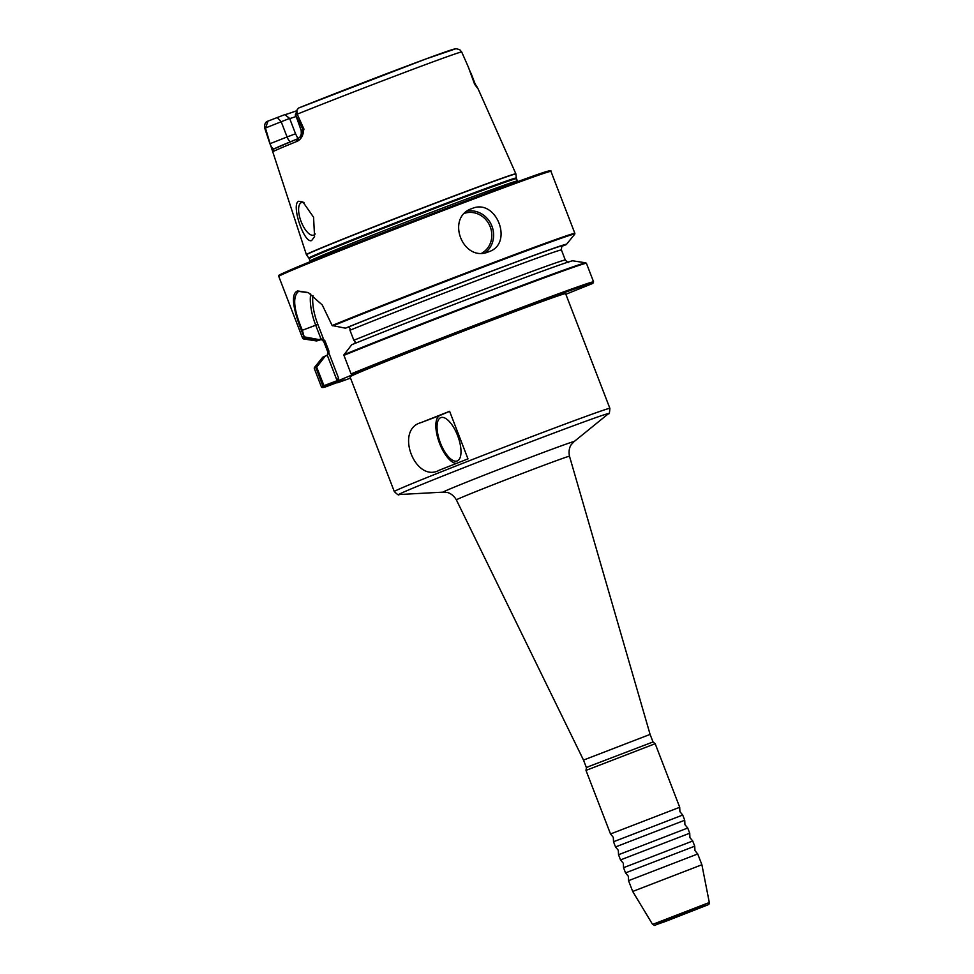 <?xml version="1.0" encoding="UTF-8"?>
<svg xmlns="http://www.w3.org/2000/svg" width="974" height="974" viewBox="0 0 974 974"><rect width="100%" height="100%" fill="white"/><g stroke="black" fill="none" stroke-linecap="round" stroke-linejoin="round"><path stroke-width="1.46" d="M574.027 441.66L608.385 413.755A112.339 1.765 158.9 0 0 527.141 443.182A112.339 1.765 158.9 0 0 407.534 490.409A112.339 1.765 158.9 0 0 399.023 494.548L443.219 492.138A70.189 1.108 -21.1 0 1 448.539 489.545A70.189 1.108 -21.1 0 1 523.269 460.045A70.189 1.108 -21.1 0 1 574.027 441.66L571.47 444.4C571.689 444.034 567.83 448.296 569.498 456.246A60.631 0.95 158.9 0 0 524.304 472.682A60.631 0.95 158.9 0 0 461.043 497.677A60.631 0.95 158.9 0 0 456.38 499.893L583.499 760.085L650.096 734.396L653.018 741.957L655.185 743.698L585.995 770.397L610.515 833.963L679.706 807.276L679.913 811.659L682.713 815.043L613.523 841.743L615.519 846.942L684.722 820.242L684.917 824.637L687.717 828.022L618.527 854.722L620.523 859.908L689.726 833.208L689.921 837.603L692.721 840.988L623.53 867.688L625.539 872.887L694.73 846.187L694.937 850.582L697.725 853.967L628.534 880.666L632.698 891.454L701.889 864.754L697.725 853.967M623.53 867.688L623.323 863.305L620.523 859.908M457.366 460.897A23.181 9.35 -110.7 0 0 460.239 457.281A23.181 9.35 -110.7 0 0 457.768 435.975A23.181 9.35 -110.7 0 0 445.532 418.37A23.181 9.35 -110.7 0 0 440.686 417.663A23.181 9.35 -110.7 0 0 440.418 442.963A23.181 9.35 -110.7 0 0 457.366 460.897M687.644 912.248L666.021 920.856L687.644 912.248M488.717 251.779C514.077 243.768 496.363 197.844 472.025 208.533C445.203 217.165 462.833 263.09 488.717 251.779L489.472 251.462M311.692 240.517L314.565 236.585L313.567 217.226L302.926 201.995L298.58 201.265C290.849 204.418 304.156 244.145 311.692 240.517M304.034 202.726A17.386 7.013 -110.7 0 0 301.441 202.592A17.386 7.013 -110.7 0 0 301.331 202.641A17.386 7.013 -110.7 0 0 301.076 221.475A17.386 7.013 -110.7 0 0 313.725 235.111A17.386 7.013 -110.7 0 0 313.835 235.075A17.386 7.013 -110.7 0 0 315.223 233.918M653.018 741.957L589.173 766.355L586.421 767.658L585.995 770.397M269.92 143.762L264.697 128.057C264.307 124.148 265.391 121.847 267.972 121.117L284.822 114.628L285.552 115.224M296.741 110.744A81.999 1.291 158.9 0 1 284.822 114.628L289.631 118.414L265.439 128.008L270.09 143.665L287.074 136.969L281.145 121.616L277.249 117.489M289.655 118.499A78.918 1.242 158.9 0 0 295.828 116.6M274.437 148.718L274.181 148.839A2.313 2.301 60.9 0 0 273.122 151.579L269.956 143.726C271.502 147.573 273 149.229 274.485 148.705A104.535 1.644 -21.1 0 1 297.679 138.795M343.98 354.682A145.528 2.289 -21.1 0 1 492.832 296.461A145.528 2.289 -21.1 0 1 585.812 262.846L572.822 260.813A134.132 2.106 158.9 0 0 488.485 291.287A134.132 2.106 158.9 0 0 351.748 344.723L343.81 354.986L351.066 373.906L352.089 374.503L366.723 368.976L324.013 386.508L322.832 385.96L315.649 367.015L323.538 356.776L327.288 355.23L328.847 352.905L328.871 350.969L324.999 340.912L323.685 339.536L320.982 338.879L317.159 340.243L304.655 337.929L304.058 336.98C295.451 316.404 288.828 294.075 297.667 290.958L308.247 292.541L322.272 304.984L332.146 325.511L345.368 328.177L348.582 327.094L349.995 328.299L349.97 330.235L353.842 340.291L355.461 342.044M358.931 372.616A115.541 1.814 158.9 0 0 350.031 376.841L394.3 491.553A115.541 1.814 -21.1 0 1 403.199 487.329A115.541 1.814 -21.1 0 1 523.671 439.724A115.541 1.814 -21.1 0 1 609.882 408.362L565.614 293.649A115.541 1.814 158.9 0 0 479.415 325.012A115.541 1.814 158.9 0 0 358.931 372.616M439.286 470.211C415.374 483.554 394.409 429.692 420.938 422.643A115.541 1.814 -21.1 0 1 449.623 411.32L467.983 458.888A115.541 1.814 158.9 0 0 439.286 470.211L438.897 470.357M315.673 367.417A145.881 2.289 158.9 0 0 314.237 368.342L321.396 386.897C321.59 387.932 323.709 387.664 327.739 386.094L344.26 379.884L337.479 382.782L336.7 382.1M323.538 356.776A134.132 2.106 158.9 0 0 322.625 357.348L314.371 367.588A145.528 2.289 -21.1 0 1 315.771 366.735M317.159 340.243A134.132 2.106 158.9 0 0 316.294 340.924A134.132 2.106 158.9 0 0 321.274 339.561M565.857 294.27L592.216 283.665L592.74 282.472M328.871 350.969A127.363 1.997 158.9 0 0 327.678 351.736C327.556 354.792 327.203 356.094 326.607 355.632L327.288 355.23L337.114 380.688L323.965 385.655L324.013 386.508A144.943 2.277 158.9 0 0 327.8 386.069M472.025 208.533L471.258 208.838M355.51 342.58L355.157 341.655L354.889 343.445M345.368 328.177A134.132 2.106 158.9 0 1 485.308 273.524A134.132 2.106 158.9 0 1 566.478 244.377A134.132 2.106 158.9 0 1 566.052 244.693L562.996 245.862A130.833 2.058 158.9 0 0 487.901 272.61A130.833 2.058 158.9 0 0 347.803 327.276M290.41 141.766A6.489 2.618 69.3 0 1 287.074 136.969L295.548 133.767L289.631 118.414M295.548 133.767L298.373 139.513M270.09 143.665L306.384 254.628A112.266 1.765 158.9 0 1 315.04 250.525A112.266 1.765 158.9 0 1 432.054 204.284A112.266 1.765 158.9 0 1 515.855 173.798L478.197 89.084L474.582 84.19L468.372 67.084A106.422 1.668 158.9 0 0 468.36 67.072L461.7 51.999L459.667 49.601L456.002 48.7L425.796 59L298.458 108.09L296.875 110.196L297.204 114.165L304.01 129.189A106.422 1.668 158.9 0 0 303.705 129.311C303.377 135.483 301.112 139.525 296.912 141.413A106.86 1.68 158.9 0 0 280.816 148.085A106.86 1.68 158.9 0 0 273.122 151.579M265.707 127.655L267.972 121.117M265.439 128.008L264.697 128.057M471.026 73.233L474.655 84.3L476.724 86.455A6.489 6.477 84.6 0 1 475.263 84.239L471.379 74.158A2.313 2.313 -92.7 0 0 471.331 74.048M303.024 129.591L295.621 114.871L301.161 130.431L303.705 129.311M454.614 49.065A100.042 1.571 -21.1 0 0 398.439 69.215A100.042 1.571 -21.1 0 0 298.519 108.065L298.458 108.09M296.863 110.196L295.621 114.871M461.7 51.999A105.594 1.656 158.9 0 0 402.408 73.269A105.594 1.656 158.9 0 0 297.204 114.165L295.877 114.993M474.582 84.19A2.313 1.059 160.5 0 1 474.655 84.3L475.288 84.239L468.324 67.109M274.181 148.839L297.715 138.771A2.313 1.741 67.9 0 1 297.752 138.758L299.968 137.066L303.328 129.469M325.279 356.094L316.684 367.125L323.965 385.655M308.612 292.736L298.604 291.372C292.358 296.498 293.6 309.476 302.342 330.271L304.18 336.846L318.9 339.561M328.847 352.905L338.465 377.839L338.648 380.98M316.684 367.125L315.649 367.015M338.465 377.839L337.114 380.688M299.955 137.066L297.715 138.771A2.313 1.741 67.9 0 0 296.912 141.413M449.623 411.32L439.846 415.496A25.494 10.288 -110.7 0 0 438.811 441.295A25.494 10.288 -110.7 0 0 456.465 463.405M709.303 902.508C709.924 903.653 708.829 904.688 706.004 905.613L665.108 921.587C649.122 926.944 656.72 925.592 652.58 924.399L709.303 902.508L701.889 864.754M657.036 924.131L706.284 905.138L657.036 924.131M481.923 253.07A21.781 19.93 66.9 0 0 489.91 226.053A21.781 19.93 66.9 0 0 464.854 213.209M467.313 211.09A23.181 21.209 -113.1 0 1 491.602 225.347A23.181 21.209 -113.1 0 1 485.125 252.753M306.469 254.798L308.855 258.061A111.194 1.741 158.9 0 1 317.414 253.995A111.194 1.741 158.9 0 1 433.576 208.095A111.194 1.741 158.9 0 1 516.33 177.998L515.903 173.981A112.241 1.765 158.9 0 0 432.371 204.357A112.241 1.765 158.9 0 0 315.113 250.695A112.241 1.765 158.9 0 0 306.469 254.798L306.384 254.628M516.33 177.998L516.5 178.692A111.109 1.741 158.9 0 0 433.613 208.85A111.109 1.741 158.9 0 0 317.755 254.628A111.109 1.741 158.9 0 0 309.196 258.694L310.243 261.702M517.742 181.639L517.389 180.981A111.109 1.741 158.9 0 0 434.489 211.139A111.109 1.741 158.9 0 0 318.644 256.917A111.109 1.741 158.9 0 0 310.073 260.971M290.435 269.932C334.812 250.635 530.952 175.369 547.51 171.29C550.273 170.547 551.418 170.584 550.955 171.387A145.881 2.289 158.9 0 0 442.111 210.981A145.881 2.289 158.9 0 0 290.008 271.089A145.881 2.289 158.9 0 0 278.759 276.409C279.794 274.717 274.558 277.018 290.435 269.932A144.943 2.277 -21.1 0 1 453.981 205.477A144.943 2.277 -21.1 0 1 547.498 172.179M278.759 276.409L302.683 338.416A145.881 2.289 -21.1 0 1 304.18 337.467M321.396 386.897A145.881 2.289 -21.1 0 1 322.832 385.96L323.806 385.582M337.479 382.782A144.943 2.277 158.9 0 0 350.53 378.119L337.467 382.782M304.655 337.929A145.528 2.289 158.9 0 0 303.304 338.891L316.294 340.924M592.216 283.665A144.943 2.277 158.9 0 0 509.512 313.044A144.943 2.277 158.9 0 0 352.089 374.503M324.999 340.912A127.363 1.997 158.9 0 0 323.794 341.691C321.663 339.512 320.531 338.782 320.397 339.524L320.397 339.524M332.146 325.511A145.881 2.289 -21.1 0 1 483.165 266.45A145.881 2.289 -21.1 0 1 574.879 233.383L550.955 171.387M568.719 262.213C568.658 263.017 567.513 262.298 565.31 260.046A127.363 1.997 158.9 0 0 485.588 288.791A127.363 1.997 158.9 0 0 353.842 340.291M565.31 260.046L561.438 249.989A127.363 1.997 158.9 0 0 481.704 278.734A127.363 1.997 158.9 0 0 349.97 330.235M351.066 373.906A145.881 2.289 -21.1 0 1 502.036 314.87A145.881 2.289 -21.1 0 1 593.58 281.863L592.326 283.617M593.58 281.863L586.433 263.321A145.881 2.289 158.9 0 0 494.877 296.327A145.881 2.289 158.9 0 0 343.907 355.352M566.478 244.377L574.745 234.15A145.528 2.289 158.9 0 0 485.21 266.328A145.528 2.289 158.9 0 0 332.864 325.876M298.604 291.372L299.213 291.141M302.342 330.271L315.71 325.219A37.085 14.963 69.3 0 1 310.706 293.965M320.982 338.879L315.71 325.219L317.841 324.391L323.685 339.536M312.946 295.512A35.344 14.257 -110.7 0 0 317.841 324.391M475.288 84.239L476.724 86.455A2.313 2.313 84.3 0 1 477.138 87.112M420.938 422.643L439.846 415.496M610.528 833.975L613.316 837.36L613.523 841.743M615.531 846.942L618.32 850.339L618.527 854.722M625.539 872.887L628.327 876.271L628.534 880.666M399.023 494.548C399.023 495.632 397.453 494.634 394.3 491.553M583.499 760.085L586.421 767.658M652.58 924.399L632.698 891.454M655.185 743.71L679.706 807.276M682.713 815.055L684.722 820.242M687.717 828.022L689.726 833.208M692.721 841L694.73 846.187M314.371 367.588L314.237 368.342M302.683 338.416L303.304 338.891M323.794 341.691L327.678 351.736M561.438 249.989C561.56 246.946 561.913 245.643 562.509 246.093L562.448 246.13M586.433 263.321L585.812 262.846M574.745 234.15L574.879 233.383M296.254 112.789L295.232 115.078M650.096 734.396L569.498 456.246M516.5 178.692L517.389 180.981M308.855 258.061L309.196 258.694M301.161 130.431C301.477 134.838 301.088 137.042 299.968 137.066M478.197 89.084L476.724 86.455M608.385 413.755C609.115 414.571 609.614 412.769 609.882 408.362M443.219 492.138L446.956 492.442C446.542 492.32 452.265 492.893 456.38 499.893"/></g></svg>
